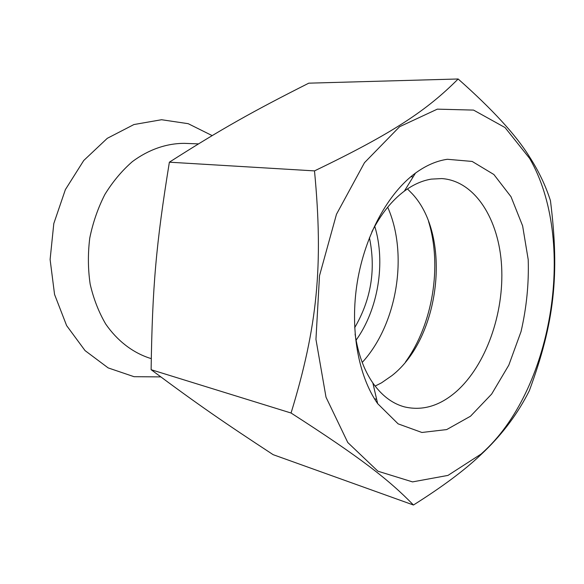 <?xml version="1.0" encoding="UTF-8"?>
<svg xmlns="http://www.w3.org/2000/svg" width="584" height="584" viewBox="0 0 584 584"><rect width="100%" height="100%" fill="white"/><g stroke="black" fill="none" stroke-linecap="round" stroke-linejoin="round"><path stroke-width="0.88" d="M151.241 358.591L149.227 357.992C132.415 352.371 117.289 340.757 105.711 324.047C98.718 312.075 93.535 298.774 90.162 284.145C87.95 269.034 87.819 253.66 89.768 238.031C92.914 222.599 97.951 208.079 104.872 194.465C112.748 181.675 121.91 170.732 132.364 161.622C148.672 149.482 166.71 143.314 184.434 143.357L198.494 143.883M458.141 78.986L308.783 83.169C253.982 110.814 221.701 128.757 169.375 162.191C156.016 244.616 152.366 286.846 151.117 369.694L291.058 413.019C317.338 327.171 323.543 265.691 314.499 170.893C393.799 132.758 427.327 109.909 458.141 78.986C492.48 109.383 516.278 135.335 529.513 156.855C538.601 170.893 545.58 185.493 550.449 200.655C559.815 275.268 554.326 322.857 529.308 390.762C518.227 412.851 503.415 432.89 484.866 450.899L480.829 454.754C464.791 470.084 442.336 486.837 413.457 505.014C389.148 480.011 361.124 458.031 291.058 413.019M169.375 162.191L314.499 170.893M151.117 369.694C198.458 404.924 223.46 422.101 273.144 454.666L413.457 505.014M485.078 450.381L481.15 454.016L447.979 475.405L412.545 481.895L377.921 471.208L347.779 442.519L326.011 397.2L315.951 339.384L319.506 275.728L336.479 214.262L364.482 162.695L399.595 126.713L437.321 109.15L473.551 110.091L505.043 127.56L529.644 158.432C576.393 239.119 553.793 385.644 485.078 450.381M447.366 159.279C436.657 160.819 426.021 165.433 415.465 173.105C388.119 193.151 365.029 235.184 357.328 281.933C349.685 328.69 358.138 375.899 377.651 403.624L398.127 423.86L421.889 432.474L446.694 429.576L470.507 416.217L491.655 394.069L508.817 365.131L521.038 331.581C526.564 307.651 528.958 283.671 528.213 259.654L522.622 225.884L511.015 196.728L493.881 174.521L472.179 161.44L447.366 159.279M355.087 334.092C358.014 353.736 363.942 370.037 372.862 382.994C381.79 395.602 392.28 403.559 404.325 406.851C422.407 411.121 439.788 405.975 456.462 391.419C486.012 365.161 504.204 313.382 501.619 266.413C499.101 219.518 475.12 180.857 441.781 178.573L431.291 179.12C422.188 180.595 413.209 184.595 404.34 191.129C391.747 200.553 380.921 214.109 371.877 231.782M375.118 386.09L381.52 382.834L391.995 375.57C440.205 338.026 452.082 236.783 412.494 194.041L407.464 188.917M428.561 221.497C442.336 265.851 432.744 324.324 405.515 361.956M354.663 327.712C371.088 299.592 376.016 269.589 369.431 237.695M160.79 376.899L134.05 376.695L108.171 367.905L85.052 350.604L66.62 325.595L54.56 294.46L50.107 259.515L53.801 223.577L65.364 189.647L83.746 160.498L107.281 138.32L133.926 124.545L161.556 119.727L188.201 123.684L212.174 135.612M362.226 362.438C397.149 324.375 408.625 254.434 387.696 207.203M356.087 340.187C378.191 309.352 385.863 262.61 374.76 226.329M529.644 158.432L529.513 156.855M481.15 454.016L480.829 454.754M372.862 382.994L377.651 403.624M404.34 191.129L415.465 173.105M374.432 398.726L376.651 399.332M410.859 176.718L413.151 176.857"/></g></svg>
